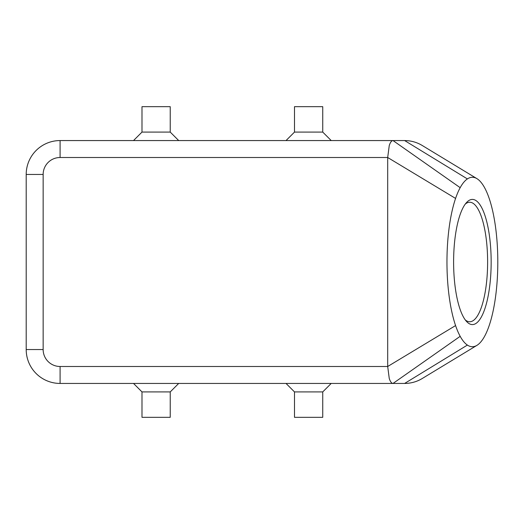 <?xml version="1.0" encoding="UTF-8"?>
<svg xmlns="http://www.w3.org/2000/svg" width="524" height="524" viewBox="0 0 524 524"><rect width="100%" height="100%" fill="white"/><g stroke="black" fill="none" stroke-linecap="round" stroke-linejoin="round"><path stroke-width="0.79" d="M422.429 378.394L422.239 378.511C416.822 381.76 410.954 383.398 404.639 383.437A33.89 33.89 0 0 0 422.429 378.394M467.388 178.926A84.724 25.421 90 0 0 460.177 187.677A84.724 25.421 90 0 0 455.579 198.426A84.724 25.421 90 0 0 455.579 325.574A84.724 25.421 90 0 0 460.177 336.323A84.724 25.421 90 0 0 467.388 345.074A84.724 25.421 90 0 0 476.919 345.368A84.724 25.421 90 0 0 490.11 322.712A84.724 25.421 90 0 0 490.11 201.288A84.724 25.421 90 0 0 476.919 178.638A84.724 25.421 90 0 0 467.388 178.926L404.639 140.563C410.947 140.602 416.816 142.24 422.226 145.482L422.541 145.672M389.253 145.521C390.308 142.292 391.559 140.635 393.026 140.563L60.09 140.563A33.89 33.89 0 0 0 26.2 174.453L26.2 349.547A33.89 33.89 0 0 0 60.09 383.437L393.026 383.437C391.559 383.365 390.308 381.708 389.253 378.479L387.695 366.492L387.695 157.508L389.253 145.521M491.158 262A62.579 18.772 -90 0 1 466.478 321.402A62.579 18.772 -90 0 1 453.607 262A62.579 18.772 -90 0 1 466.478 202.598A62.579 18.772 -90 0 1 491.158 262M465.266 319.909A59.762 17.927 90 0 0 469.694 321.762A59.762 17.927 90 0 0 487.621 262A59.762 17.927 90 0 0 469.694 202.238A59.762 17.927 90 0 0 465.266 204.091M322.738 391.913L322.738 417.327L294.495 417.327L294.495 391.913L322.738 391.913L331.214 383.437M170.234 391.913L141.991 391.913L141.991 417.327L170.234 417.327L170.234 391.913L178.704 383.437M294.495 132.087L322.738 132.087L322.738 106.673L294.495 106.673L294.495 132.087L286.025 140.563M141.991 132.087L141.991 106.673L170.234 106.673L170.234 132.087L141.991 132.087L133.522 140.563M460.177 336.323L393.026 383.437L404.639 383.437L467.388 345.074M404.639 140.563L393.026 140.563L460.177 187.677M36.123 373.514A33.89 33.89 0 0 0 60.09 383.437L60.09 366.492A16.945 16.945 0 0 1 43.145 349.547L26.2 349.547M43.145 349.547L43.145 174.453A16.945 16.945 0 0 1 60.09 157.508L60.09 140.563A33.89 33.89 0 0 0 36.123 150.486M43.145 174.453L26.2 174.453M60.09 157.508L387.695 157.508L455.579 198.426M60.09 366.492L387.695 366.492L455.579 325.574M170.234 132.087L178.704 140.563M331.214 140.563L322.738 132.087M133.522 383.437L141.991 391.913M294.495 391.913L286.025 383.437M422.259 378.498L476.919 345.368M422.226 145.482L476.919 178.638"/></g></svg>
